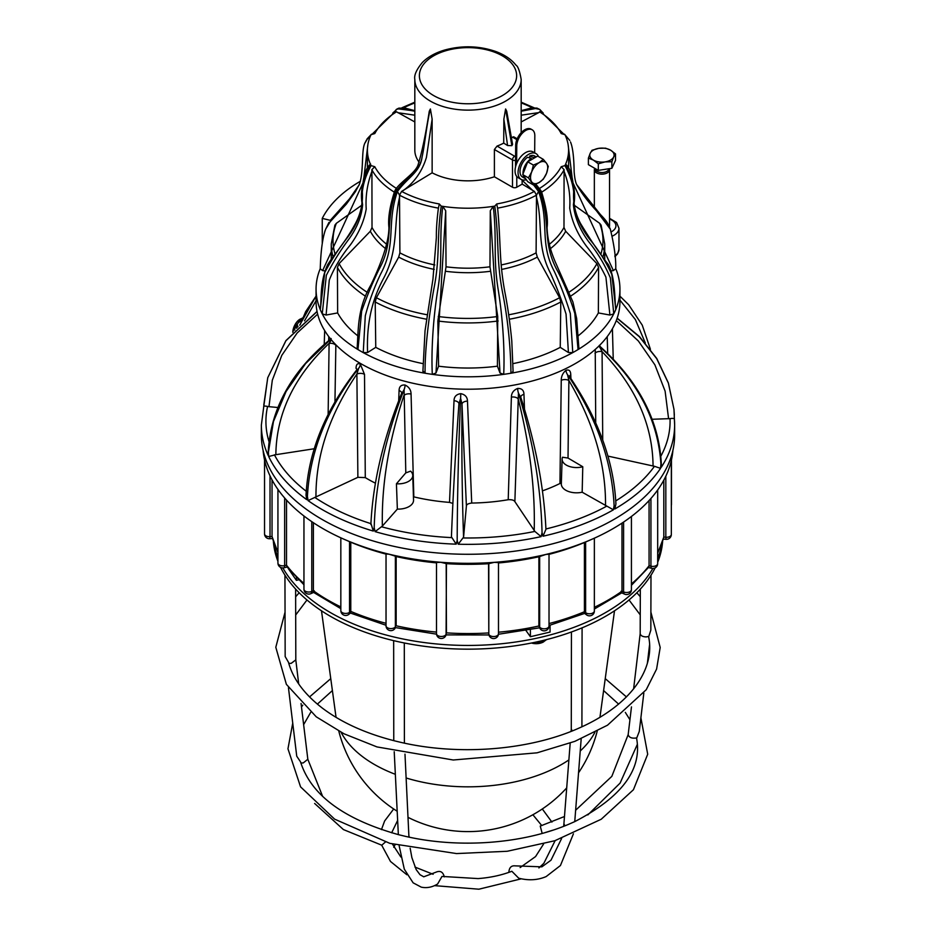 <?xml version="1.0" encoding="UTF-8"?>
<svg xmlns="http://www.w3.org/2000/svg" width="936" height="936" viewBox="0 0 936 936"><rect width="100%" height="100%" fill="white"/><g stroke="black" fill="none" stroke-linecap="round" stroke-linejoin="round"><path stroke-width="1.4" d="M360.477 181.21A151.936 87.715 0 0 0 322.253 218.404L330.361 220.334L331.402 219.492L347.455 201.766L359.26 184.731M366.222 140.447L371.534 134.187L367.017 138.961M371.92 171.311L372.013 227.471L370.317 231.262L339.101 263.624L337.416 267.415L337.639 312.928L326.091 315.046L329.273 280.133C334.152 267.871 341.172 256.148 350.321 244.963C358.734 233.438 364.034 221.434 366.21 208.985C365.379 196.338 367.286 183.772 371.92 171.311L371.861 169.685L374.774 166.702L371.065 165.602A63.309 36.551 180 0 1 370.843 165.169A100.585 58.067 180 0 1 370.644 164.736A100.585 58.067 180 0 1 367.415 150.134A100.585 58.067 180 0 1 370.644 135.544A100.585 58.067 180 0 1 370.843 135.112A63.309 36.551 180 0 1 371.054 134.667L374.774 133.579A97.543 56.312 180 0 1 396.536 111.805L395.226 111.524L372.563 133.754M419.129 162.244A53.176 30.701 180 0 1 414.823 150.134L414.823 79.431A53.176 30.701 0 0 0 447.642 107.792A53.176 30.701 0 0 0 505.604 101.135A53.176 30.701 0 0 0 521.176 79.431L521.176 132.678M414.823 121.949L396.536 111.805M396.536 188.475L394.325 192.149L396.326 190.886C407.686 176.179 419.784 172.189 422.113 156.768C424.651 145.84 426.828 122.791 430.396 108.974L432.139 119.153L432.139 172.809L401.602 191.4L399.52 195.156L399.894 252.86L398.689 257.096L376.412 297.73L375.207 301.977L375.757 347.361L367.579 352.533C366.713 329.659 369.533 304.305 383.584 278.366C399.216 248.707 393.214 224.149 399.66 196.747M394.582 191.389L394.606 191.33C398.151 182.976 415.783 173.394 418.205 164.408C422.042 151.901 425.74 134.187 429.273 111.244L430.396 108.974M522.066 179.829L522.194 184.099L516.777 187.235A3.042 1.755 180 0 1 512.483 187.235L494.395 176.787A53.176 30.701 180 0 1 432.139 172.809M494.395 176.787L494.395 149.503L497.063 146.074A53.176 30.701 0 0 0 503.72 143.114L503.86 119.164L505.604 108.974L506.727 111.244L512.577 144.355L511.852 145.677L505.604 108.974M511.582 137.955A53.176 30.701 0 0 0 512.53 137.147L513.7 136.796L517.198 138.809M563.437 133.754L540.774 111.536L521.176 121.949M539.464 111.805A97.543 56.312 180 0 1 561.226 133.579L564.934 134.679A63.309 36.551 180 0 1 565.157 135.112A100.585 58.067 180 0 1 565.356 135.544A100.585 58.067 180 0 1 568.585 150.134A100.585 58.067 180 0 1 565.356 164.736A100.585 58.067 180 0 1 565.157 165.169A63.309 36.551 180 0 1 564.946 165.602L561.226 166.702L564.139 169.685L564.08 171.311C568.702 183.468 570.574 195.718 569.708 208.049C571.814 221.247 577.395 233.953 586.439 246.168C594.313 256.066 600.807 266.397 605.92 277.138L609.909 315.046L598.361 312.928L598.584 267.415L596.899 263.624L565.683 231.262L563.987 227.471L564.08 171.311M564.466 134.176L569.778 140.447L564.466 134.176M515.502 167.088L515.689 145.326L516.766 145.946A12.765 7.371 -60 0 1 522.382 133.169A12.765 7.371 -60 0 1 532.174 129.788A12.765 7.371 -60 0 1 534.819 135.732L534.667 152.825M532.174 129.788L531.098 129.168A12.765 7.371 120 0 0 521.305 132.549A12.765 7.371 120 0 0 515.689 145.326M526.336 179.689A14.894 8.599 -60 0 1 521.153 179.408L518.146 177.676A14.894 8.599 -60 0 1 516.613 163.589L516.766 145.946M516.613 163.589A14.894 8.599 -60 0 1 533.029 151.878L536.035 153.621A14.894 8.599 -60 0 1 537.673 155.119A14.894 8.599 -60 0 1 538.446 156.546M521.153 179.408A14.894 8.599 -60 0 1 518.064 172.598A14.894 8.599 -60 0 1 524.569 157.611A14.894 8.599 -60 0 1 536.035 153.621M529.671 157.95L529.671 156.043A12.156 7.02 -60 0 1 534.667 155.984L536.234 156.897M525.786 178.916A12.156 7.02 -60 0 1 525.529 178.776L522.522 177.044A12.156 7.02 -60 0 1 520.463 167.989A12.156 7.02 -60 0 1 527.518 157.283L531.332 158.488L531.332 159.728M529.671 156.043L533.485 157.482L533.485 158.476M524.92 169.006A10.179 5.873 -60 0 1 525.938 166.397M533.391 184.942L527.717 181.666L522.756 174.599L527.717 161.811L537.638 156.078L543.313 159.366L546.565 163.332A12.156 7.02 120 0 0 539.124 162.665A12.156 7.02 120 0 0 531.683 171.931A12.156 7.02 120 0 0 531.683 181.853A12.156 7.02 120 0 0 539.124 182.52L533.391 184.942L528.43 177.875L531.683 171.931L533.391 165.087L539.124 162.665L543.313 159.366M543.313 179.209L539.124 182.52A12.156 7.02 120 0 0 546.565 173.254L543.313 179.209M522.756 174.599L528.43 177.875M527.717 161.811L533.391 165.087M546.565 163.332L548.274 166.421L546.565 173.254A12.156 7.02 120 0 0 546.565 163.332M533.485 157.482A12.156 7.02 -60 0 1 535.766 157.166M525.529 178.776A12.156 7.02 -60 0 1 523.212 175.254M523.025 173.885A12.156 7.02 -60 0 1 531.332 158.488M534.655 184.521L539.674 190.874L541.675 192.161L539.452 188.475M536.34 196.747C543.243 222.639 536.059 245.068 550.298 272.844C556.534 286.58 561.787 300.327 566.046 314.086L568.421 352.533L560.243 347.361L560.793 301.977L559.588 297.73L537.311 257.096L536.106 252.86L536.48 195.156L534.397 191.4L522.194 184.099M615.748 268.62A151.936 87.715 180 0 1 619.936 289.084A151.936 87.715 180 0 1 615.689 309.699A151.936 87.715 180 0 1 613.747 313.864A151.936 87.715 180 0 1 578.05 349.561A151.936 87.715 180 0 1 575.441 351.105A151.936 87.715 180 0 1 572.762 352.615L570.316 313.513C565.718 298.619 560.395 284.614 554.346 271.475C538.914 242.284 549.994 223.411 538.563 191.529L536.48 195.156A100.585 58.067 0 0 1 497.566 208.131L496.688 203.966L494.793 206.107A63.309 36.551 180 0 1 494.032 206.236A100.585 58.067 180 0 1 493.272 206.353A100.585 58.067 180 0 1 442.728 206.353A100.585 58.067 180 0 1 441.967 206.236A63.309 36.551 180 0 1 441.207 206.107L439.312 203.966L438.434 208.131A100.585 58.067 0 0 1 399.52 195.156L397.437 191.517C386.123 224.102 396.911 243.559 380.823 273.663C374.447 286.849 369.275 300.877 365.297 315.771L363.238 352.615A151.936 87.715 180 0 1 357.95 349.561A151.936 87.715 180 0 1 322.253 313.864A151.936 87.715 180 0 1 320.311 309.699A151.936 87.715 180 0 1 316.064 289.084A151.936 87.715 180 0 1 320.252 268.632M322.253 218.404L322.253 243.067M359.623 183.819L355.387 191.704L346.39 204.06L330.209 221.727L325.716 229.027L328.945 222.417M515.596 157.037A3.042 1.755 -120 0 0 515.584 157.037A3.042 1.755 -120 0 0 514.625 156.218A3.042 1.755 120 0 0 512.483 159.939A3.042 1.755 0 0 0 515.56 160.372M619.936 289.084L619.936 301.486A151.936 87.715 180 0 1 468 389.212A151.936 87.715 180 0 1 316.064 301.486L316.064 289.084M568.421 352.533L572.762 352.615A151.936 87.715 180 0 1 510.927 373.23A151.936 87.715 180 0 1 503.697 374.353A151.936 87.715 180 0 1 432.303 374.353A151.936 87.715 180 0 1 425.073 373.23A151.936 87.715 180 0 1 363.238 352.615L367.579 352.533M609.313 168.679A7.593 4.387 180 0 1 609.547 169.755L609.547 225.822A7.593 4.387 180 0 1 609.336 226.863M609.547 169.755A7.593 4.387 180 0 1 601.953 174.143A7.593 4.387 180 0 1 594.348 169.755A7.593 4.387 180 0 1 594.734 168.386L594.758 168.328M608.88 168.749A6.938 4.001 180 0 1 601.766 172.54A6.938 4.001 180 0 1 595.015 168.538L595.015 168.48M605.943 169.205A10.179 5.873 180 0 1 603.182 169.627M615.502 153.902L613.688 156.932A12.156 7.02 0 0 0 610.541 150.146A12.156 7.02 0 0 0 598.806 148.333A12.156 7.02 0 0 0 590.207 153.293L592.02 150.275L598.806 148.333L605.58 148.169L610.541 150.146L615.502 153.902L615.502 160.454L611.875 168.281L598.315 170.387L588.393 164.654L588.393 158.09L590.207 153.293A12.156 7.02 0 0 0 593.354 160.079L588.393 158.09M598.315 163.823L593.354 160.079A12.156 7.02 0 0 0 605.101 161.893L598.315 163.823L598.315 170.387M613.688 156.932L611.875 161.729L605.101 161.893A12.156 7.02 0 0 0 613.688 156.932M611.875 168.281L611.875 161.729M503.72 143.114L507.569 145.525L511.852 145.677M541.382 191.318C546.355 207.382 548.25 219.445 547.069 227.495C547.42 239.183 550.426 251.257 556.078 263.73L572.914 302L576.658 318.497L578.881 348.297L578.05 349.561L574.809 313.396C570.316 298.806 564.747 285 558.09 271.99C541.254 242.307 551.573 223.119 539.674 190.886L538.563 191.529L533.567 184.883M503.86 119.153L507.569 145.525M522.066 180.145L532.841 190.616M500.023 373.019L497.414 366.187L497.741 316.508L489.973 266.795L490.288 210.764L500.023 373.019L503.697 374.353C504.832 351.48 502.96 318.907 498.174 289.505C492.898 257.107 497.156 240.599 493.272 206.353L494.032 206.236M494.793 206.119C499.379 241.628 496.033 259.447 502.819 293.834C508.388 321.914 510.822 351.679 510.927 373.23L513.092 371.498L511.781 340.926C510.132 323.727 507.897 307.827 505.089 293.214C498.993 261.191 500.924 242.716 497.659 208.564M490.288 210.764L493.272 206.353M497.414 366.187A136.738 78.952 180 0 1 438.586 366.187L437.849 320.99L446.027 266.795L445.711 210.764L442.728 206.353C438.844 240.599 443.102 257.107 437.826 289.505C433.04 318.907 431.168 351.48 432.303 374.353L435.977 373.019L445.711 210.775M423.037 371.019L425.073 373.23C424.862 350.263 428.559 317.444 434.058 287.902C440.236 256.125 436.504 239.944 441.207 206.119M441.967 206.236L442.728 206.353M438.586 366.187L435.977 373.019M394.606 191.33C389.727 206.552 387.832 218.638 388.931 227.577C388.861 240.774 382.871 259.857 370.948 284.848C357.025 308.763 358.5 330.361 357.119 348.274L357.95 349.561L361.647 311.185C366.76 296.595 372.481 282.801 378.787 269.825C394.957 241.055 384.31 222.429 396.326 190.886L397.437 191.529C408.388 176.565 420.135 172.446 422.113 156.768M403.159 190.616C414.391 182.461 422.148 171.393 426.43 157.4L432.139 119.153M320.404 308.716L324.733 272.575C331.473 259.81 339.078 248.087 347.572 237.393C356.113 225.986 360.898 214.426 361.951 202.714C360.161 190.827 363.051 178.156 370.644 164.736L370.843 165.169M371.054 165.614C363.554 179.455 360.746 192.488 362.618 204.691C361.67 216.216 357.166 227.6 349.105 238.855C340.751 249.912 333.169 262.057 326.336 275.313L322.253 313.864L326.091 315.046M369.977 165.415L370.644 164.736M361.589 205.358L336.34 223.318L334.889 225.143L331.262 243.98A136.738 78.952 0 0 0 333.064 256.756M370.644 135.556L367.509 138.551L365.192 142.728M325.716 229.027L324.792 231.461M325.014 270.902L322.616 270.598L362.934 183.023M363.987 176.67L367.93 144.308M322.616 270.598L320.241 268.796C320.802 250.532 322.639 237.264 325.74 228.957M392.746 113.116L397.426 108.763L414.823 110.963M414.823 111.208L400.07 108.541L396.326 109.395L394.618 111.91M397.894 112.706L414.823 115.198M542.775 112.8L539.721 109.418M541.394 111.91L539.674 109.395L534.959 107.968L521.176 110.963M521.176 115.198L538.106 112.706M539.674 109.395L535.486 108.541L521.176 111.208M569.731 140.353L565.157 135.112M610.354 229.203L576.646 184.532C581.162 192.617 587.632 201.217 596.033 210.331C602.667 216.473 606.657 221.06 608.002 224.102L610.284 229.027C614.192 245.021 616.028 258.277 615.759 268.784L613.384 270.598L610.997 270.902M576.751 184.731L608.002 224.102M568.07 144.308L572.013 176.623M573.078 183.035L613.384 270.598M602.948 256.756A136.738 78.952 0 0 0 604.738 243.98L601.111 225.143L599.66 223.318L574.411 205.358M609.909 315.046L613.747 313.864L610.354 277.852C604.656 264.467 597.39 252.357 588.545 241.523C579.665 229.379 574.61 217.105 573.394 204.691C575.254 192.488 572.446 179.455 564.946 165.614M565.356 164.736C572.972 178.331 575.886 191.143 574.084 203.182C575.429 215.327 580.612 227.343 589.61 239.23C598.56 249.842 605.978 261.635 611.851 274.622L615.759 309.196C614.601 302.024 615.666 277.384 608.189 264.397C599.988 253.972 590.803 240.4 580.648 223.692C575.254 213.771 572.937 203.135 573.674 191.821C573.323 177.746 570.153 167.661 565.777 164.385L565.157 165.169M598.361 312.928A136.738 78.952 180 0 1 578.109 335.895M357.891 335.895A136.738 78.952 180 0 1 337.639 312.928M423.201 363.671A136.738 78.952 180 0 1 375.757 347.361M560.243 347.361A136.738 78.952 180 0 1 512.799 363.671M524.476 408.927L523.961 394.325C523.856 390.277 521.761 388.311 517.655 388.44C513.536 390.136 511.454 393.026 511.384 397.11L508.213 499.719A141.605 81.76 180 0 1 471.721 503.053L467.474 401.123C467.392 397.063 465.145 394.559 460.746 393.646C456.347 394.302 454.112 396.665 454.018 400.713L449.514 502.386A141.605 81.76 180 0 1 413.817 496.864L411.068 394.068C411.033 389.996 409.032 386.989 405.089 385.035C401.181 384.673 399.181 386.51 399.075 390.546L398.701 400.596M570.913 378.542L570.773 374.845C570.668 370.82 569.076 369.31 565.987 370.317C562.84 372.914 561.261 376.26 561.249 380.344L559.962 483.502A141.605 81.76 180 0 1 542.435 490.873M595.237 349.432L595.717 422.779M599.824 346.051A5.464 3.217 178 0 0 599.789 346.121L599.777 345.162M607.218 336.621L607.686 353.469M334.959 401.755L335.86 344.787M375.418 483.187A141.605 81.76 180 0 1 367.871 479.138A141.605 81.76 180 0 1 365.286 477.606L364.513 374.388L360.313 364.092C357.575 362.911 356.148 364.326 356.043 368.339A5.464 3.171 2.2 0 1 356.979 369.591M263.776 406.47L261.366 425.049L261.366 434.971A206.634 119.305 0 0 0 468 554.276A206.634 119.305 0 0 0 674.634 434.971L674.634 425.049A206.634 119.305 0 0 0 674.4 419.386L673.978 409.336L668.362 383.081L656.651 358.57L639.311 336.714L617.105 318.334M673.978 409.371L674.353 415.081M607.944 456.101L654.463 466.303L660.547 468.351L660.91 464.08L661.272 467.251L661.378 465.028C659.47 421.27 639.148 381.853 600.421 346.811L599.403 346.343A5.464 4.165 33.6 0 1 598.981 345.934M582.169 492.207L582.777 466.748A14.461 8.354 180 0 1 562.115 459.05L561.319 483.853A15.257 8.81 180 0 0 582.169 492.207L613.396 509.816L614.11 505.686L614.835 508.985L615.923 503.931C613.794 461.261 598.256 418.685 569.299 376.214L569.427 376.389M508.213 499.719C511.77 499.52 513.993 500.152 514.87 501.614L534.877 531.426L541.113 536.632L542.049 532.701L542.997 536.211L545.934 529.366C544.05 487.761 535.603 443.512 520.591 396.595L521.106 398.408M451.433 536.866L451.433 536.773C453.001 496.15 455.493 451.924 458.921 404.095L458.944 403.779C455.504 451.737 453.001 496.103 451.433 536.866L456.183 544.155L457.189 540.458L458.207 544.214L463.577 537.147C462.115 496.431 461.577 452.111 461.986 404.188A5.464 3.054 178.6 0 1 467.474 401.123M371.042 523.692L373.288 531.075L374.189 527.623L375.102 531.613L382.368 526.09C381.443 485.082 388.615 441.581 403.896 395.577A5.464 3.03 179.3 0 1 411.068 394.068M356.932 369.661L357.002 369.568C325.143 410.401 308.143 452.299 306.025 495.226L306.786 499.672L307.417 496.408L308.061 500.584L315.959 496.922C315.748 455.774 329.39 414.835 356.885 374.072A5.464 3.019 -179.8 0 1 364.513 374.388M331.204 338.563C290.921 371.452 269.896 409.945 268.129 454.042L268.41 452.205L268.679 456.499L275.851 454.685C276.377 413.583 294.126 376.483 329.098 343.395A5.464 3.042 -178.9 0 1 335.849 345.466M317.035 311.419L285.889 340.645L267.731 377.746L263.765 406.552M298.046 326.746L297.086 324.804L298.163 322.85A206.634 119.305 180 0 1 298.291 322.756L301.392 320.545M296.618 328.173L294.746 327.296L294.746 330.104M302.199 318.579A10.109 5.195 115.1 0 0 292.792 332.221M294.746 327.296L297.063 325.646M663.367 539.101L666.093 539.311L665.824 537.252L663.811 537.088L663.811 480.168M657.68 553.211L663.811 537.088A198.28 114.473 180 0 1 657.68 552.439M648.484 567.555L651.678 568.327A4.867 1.533 -76.5 0 1 650.941 566.186L649.069 565.742L649.069 500.538M631.426 585.293L648.73 567.228L649.069 565.742A198.28 114.473 180 0 1 631.426 583.912M621.75 592.874L624.581 594.138A4.867 2.422 -66 0 1 623.587 591.926L621.984 591.201L621.984 523.13M621.715 592.862L594.36 609.043M621.141 591.26C621.609 593.412 621.89 593.389 621.984 591.201A198.28 114.473 180 0 1 594.36 607.3M549.022 625.505L584.637 613.408L586.568 614.87A4.867 3.159 -52.9 0 1 585.632 612.694L584.403 611.758L584.403 542.529L592.453 539.031A205.113 118.427 180 0 1 592.289 539.101A205.113 118.427 180 0 1 546.016 554.416L548.66 554.241M585.351 611.816C584.848 613.969 584.532 613.946 584.403 611.758A198.28 114.473 180 0 1 549.022 623.563M498.49 632.198A198.28 114.473 180 0 0 538.89 625.997L540.201 628.828A4.867 3.674 -35.5 0 1 539.663 627.073L538.89 625.997L538.89 556.768L546.016 554.416A205.113 118.427 180 0 1 494.255 562.349L498.49 562.595L498.49 633.754A4.867 2.808 180 0 1 493.939 636.55A4.867 2.808 180 0 1 488.814 634.105L488.545 563.718L494.255 562.349A205.113 118.427 180 0 1 440.704 562.267L446.449 563.659L446.086 634.772A4.867 3.931 13.1 0 0 446.18 634.046A4.867 2.808 180 0 1 441.031 636.468A4.867 2.808 180 0 1 436.492 633.672L436.492 633.672A4.867 4.867 0 0 0 446.086 634.772M446.18 563.343L446.449 632.876A198.28 114.473 180 0 0 488.545 632.947L488.885 634.807A4.867 3.943 -12.6 0 1 488.814 634.105L488.814 563.413M386.404 554.007L389.025 554.194A205.113 118.427 180 0 0 440.704 562.267L436.492 562.501L436.492 633.672M277.933 552.451L272.037 536.515L270.013 536.667L269.755 538.726L272.47 538.528M303.954 584.766L286.861 566.689L286.521 565.204L284.649 565.648A4.867 1.509 76.6 0 1 283.924 567.789L287.118 567.029M314.25 590.803C313.771 592.956 313.49 592.933 313.385 590.756L311.77 591.458A4.867 2.41 66.2 0 1 310.775 593.681L313.665 592.406M349.865 611.477C350.345 613.618 350.649 613.595 350.778 611.407L349.537 612.343A4.867 3.147 53.2 0 1 348.601 614.519L350.462 613.068M343.746 539.124L343.711 539.101A205.113 118.427 180 0 0 389.025 554.194L395.378 556.171L395.378 626.863A4.867 3.662 35.9 0 1 394.84 628.629L395.378 626.863A4.867 2.808 180 0 1 389.938 628.536A4.867 2.808 180 0 1 386.03 625.786L386.03 625.786A4.867 4.867 0 0 0 394.84 628.629M343.805 539.148L349.537 541.64L349.537 612.343A4.867 2.808 180 0 1 344.12 613.291A4.867 2.808 180 0 1 340.833 610.623A4.867 4.867 0 0 0 348.601 614.519M311.77 521.633L311.77 591.458A4.867 2.808 180 0 1 306.657 591.751A4.867 2.808 180 0 1 303.954 589.235A4.867 4.867 0 0 0 310.775 593.681M284.649 497.975L284.649 565.648A4.867 2.808 180 0 1 277.933 563.051A4.867 4.867 0 0 0 283.924 567.789M270.013 475.851L270.013 536.667A4.867 2.808 180 0 1 264.537 533.883A4.867 4.867 0 0 0 269.755 538.726M671.334 505.417A4.867 4.867 0 0 0 671.463 504.282A4.867 2.808 180 0 1 671.334 504.937M666.093 539.311A4.867 4.867 0 0 0 671.334 534.468A4.867 2.808 180 0 1 665.824 537.252L665.824 476.19M651.678 568.327A4.867 4.867 0 0 0 657.68 563.601A4.867 2.808 180 0 1 650.941 566.186L650.941 498.455M624.581 594.138A4.867 4.867 0 0 0 631.426 589.703A4.867 2.808 180 0 1 628.699 592.219A4.867 2.808 180 0 1 623.587 591.926L623.587 522.066M586.568 614.87A4.867 4.867 0 0 0 594.36 610.986A4.867 2.808 180 0 1 591.061 613.642A4.867 2.808 180 0 1 585.632 612.694L585.632 541.991M540.201 628.828A4.867 4.867 0 0 0 549.022 626.008L549.022 626.008A4.867 2.808 180 0 1 545.103 628.77A4.867 2.808 180 0 1 539.663 627.073L539.663 556.382M498.455 633.391A4.867 2.808 180 0 1 498.49 633.754A4.867 4.867 0 0 1 488.885 634.807M272.037 479.875L272.037 536.515A198.28 114.473 180 0 0 277.933 551.69M286.521 500.093L286.521 565.204A198.28 114.473 180 0 0 303.954 583.385M313.385 522.709L313.385 590.756A198.28 114.473 180 0 0 340.833 606.914M349.537 541.64L350.778 542.19L350.778 611.407A198.28 114.473 180 0 0 386.03 623.317M436.492 562.875A198.28 114.473 180 0 1 396.162 556.557L396.162 625.786A198.28 114.473 180 0 0 436.492 632.104M296.396 577.688L296.396 580.355L298.572 579.84M652.837 568.468A194.782 112.46 180 0 1 586.182 622.37A194.782 112.46 180 0 1 282.859 567.918M277.933 557.575A194.782 112.46 180 0 1 274.072 543.488M661.928 543.488A194.782 112.46 180 0 1 657.68 558.558M288.311 568.561L296.396 580.355M525.997 630.548L530.396 636.726L550.064 632.057L550.064 625.236M655.153 567.86A194.782 112.46 180 0 1 586.182 626.09A194.782 112.46 180 0 1 280.613 567.403M277.933 561.296A194.782 112.46 180 0 1 273.394 541.546M662.606 541.546A194.782 112.46 180 0 1 657.68 562.29M650.988 575.242L650.836 630.103L648.66 636.96C655.06 667.38 633.028 703.381 581.689 726.909L576.822 729.062C527.12 750.613 457.376 755.785 399.672 742.084L394.875 740.926C365.824 733.543 341.745 722.674 322.651 708.33C304.364 694.301 292.968 678.939 288.464 662.255L285.164 656.557L284.942 575.125M640.201 633.45L640.189 633.649C640.622 635.696 642.622 636.784 646.191 636.913L648.613 636.468M643.828 693.073L639.265 731.472L636.597 738.34C642.388 769.474 621.75 797.238 574.704 821.644L569.029 824.136C522.908 843.968 458.464 848.753 404.972 836.234L398.958 834.783C343.769 819.339 310.963 795.038 300.526 761.869L296.735 756.183L288.452 687.726M564.478 816.508L540.247 826.078L542.178 833.426M552.977 830.15L544.963 832.63M571.288 728.957L572.212 730.957M561.647 838.422L550.976 860.219L541.874 866.841L515.069 865.858C511.243 865.484 509.172 867.66 508.856 872.375M573.417 833.836L560.43 865.531L546.133 876.587C537.755 880.179 528.618 880.717 518.72 878.202L511.852 871.264C501.649 875.207 490.405 877.652 478.109 878.588L441.979 876.424L437.627 883.993C432.245 887.258 426.793 888.311 421.27 887.152L413.127 882.823L404.305 869.17L399.145 845.793M404.27 743.102L404.399 742.283L404.446 743.137M444.296 876.868C443.044 871.931 440.271 870.363 436.012 872.177L423.751 876.81L419.995 874.704L416.192 869.602L411.875 857.622L410.155 848.215M288.756 663.32L291.166 663.367L295.799 659.892M400.842 856.978L392.406 844.061M385.375 842.049L381.771 845.208L343.407 829.565L314.636 803.474M393.775 847.349L395.062 844.763M530.396 629.741L530.396 636.726M395.378 556.171L396.162 556.557M584.403 542.529A198.28 114.473 180 0 1 549.022 554.346M538.89 556.768A198.28 114.473 180 0 1 498.49 562.969M488.545 563.718A198.28 114.473 180 0 1 446.449 563.659M386.03 554.1A198.28 114.473 180 0 1 350.778 542.19M672.89 450.438A205.113 118.427 180 0 1 671.287 460.652A205.113 118.427 180 0 1 657.306 490.499A205.113 118.427 180 0 1 630.408 517.234A205.113 118.427 180 0 1 592.453 539.031M343.711 539.101A205.113 118.427 180 0 1 342.716 538.668A205.113 118.427 180 0 1 304.949 516.754A205.113 118.427 180 0 1 278.296 489.937A205.113 118.427 180 0 1 264.572 460.056A205.113 118.427 180 0 1 263.11 450.438M652.17 419.269L670.024 418.626C673.007 418.158 674.47 418.415 674.4 419.386L674.634 425.049A206.634 119.305 0 0 1 661.272 467.251M561.413 482.988L559.962 483.502M471.721 503.053C468.222 503.498 466.444 504.504 466.397 506.048L463.577 537.147M452.907 503.428L449.514 502.386M401.17 394.781L404.095 389.622L405.803 472.879L410.611 471.136A14.461 8.354 180 0 1 412.753 475.348L413.548 500.152A15.257 8.81 180 0 1 397.355 509.102L382.368 526.09M365.286 477.606L357.88 477.325L315.959 496.922M314.204 448.753L275.851 454.685M263.753 406.973C263.297 406.002 264.572 405.826 267.579 406.446L268.96 406.68L272.306 380.227L281.794 355.352L297.098 333.04L317.655 314.133M277.875 407.499L268.96 406.68M514.87 501.614L518.251 399.04A5.464 3.03 0.9 0 0 511.384 397.11M534.199 530.689C535.275 489.739 529.963 445.864 518.251 399.04L518.439 393.085L520.697 397.285A5.464 3.1 178 0 1 520.697 397.227M520.72 396.981A5.464 3.1 178 0 1 523.961 394.325M458.944 403.907A5.464 3.065 1.6 0 0 454.018 400.713M458.921 404.095L460.629 398.373L461.986 404.188L466.397 506.048M401.79 392.968A5.464 3.112 2 0 0 399.075 390.546M401.825 393.366L401.965 392.547C383.222 438.68 372.856 482.672 370.878 524.546M412.753 475.348A14.461 8.354 180 0 1 396.431 483.783L397.355 509.102M405.791 472.879L396.431 483.783M357.084 370.34L358.617 368.363L356.885 374.072L357.88 477.325M331.402 339.897L329.098 343.395L328.138 414.414M324.663 330.572L324.242 344.319M304.504 320.849L316.064 300.725M645.313 342.974L635.38 319.574L619.936 300.105M613.232 359.014L612.413 328.758M668.596 418.766L665.11 391.119L654.896 364.841L638.375 340.996L616.298 320.557M602.725 440.072L602.082 351.655A5.464 3.03 -0.9 0 0 594.992 353.305M653.059 466.105C652.72 424.967 635.72 386.814 602.082 351.655L599.403 346.343C637.615 380.858 658.113 420.1 660.91 464.08M600.421 346.811L599.368 345.372L599.555 347.116A5.464 3.217 178 0 1 599.555 346.952M582.777 466.748L568.035 458.043L562.513 457.236A14.461 8.354 180 0 0 562.115 459.05M568.023 458.043L568.889 380.496A5.464 3.019 -0 0 0 561.249 380.344M605.522 505.686C605.92 464.56 593.705 422.826 568.889 380.496L567.532 374.681L569.369 377.091M569.451 376.424A5.464 3.159 177.8 0 1 570.773 374.845M396.431 188.405A97.543 56.312 180 0 1 374.774 166.702M371.861 169.685A100.585 58.067 0 0 0 394.22 192.091M386.755 244.354A100.585 58.067 180 0 1 372.013 227.471M370.317 231.262A102.34 59.085 0 0 0 385.515 248.59M367.298 292.383A134.983 77.934 180 0 1 339.101 263.624M337.416 267.415A136.738 78.952 0 0 0 365.461 296.221M521.176 102.925A97.543 56.312 180 0 1 532.42 107.851M403.58 107.851A97.543 56.312 180 0 1 414.823 102.925M561.226 166.702A97.543 56.312 180 0 1 539.545 188.417M516.777 187.235L516.777 176.518M541.78 192.091A100.585 58.067 0 0 0 564.139 169.685M534.397 191.4A97.543 56.312 180 0 1 496.688 203.966M439.312 203.966A97.543 56.312 180 0 1 401.602 191.4M536.106 252.86A100.585 58.067 180 0 1 501.158 264.946M501.719 269.404A102.34 59.085 0 0 0 537.311 257.096M559.588 297.73A134.983 77.934 180 0 1 508.646 314.8M509.406 319.223A136.738 78.952 0 0 0 560.793 301.977M493.904 51.948A48.625 28.068 180 0 1 490.675 100.538A48.625 28.068 180 0 1 419.422 74.634A48.625 28.068 180 0 1 493.904 51.948M512.53 137.147L516.859 139.639M494.395 149.503L512.483 159.939L512.483 187.235M515.607 155.657L514.625 156.218L497.063 146.074M614.917 256.698L617.62 253.82L618.965 249.397A17.012 9.828 180 0 1 614.858 255.797M612.495 236.024A17.012 9.828 0 0 0 618.965 228.302L616.59 222.522L609.547 218.322M609.547 219.047A13.981 8.073 180 0 1 611.325 231.812M489.973 266.795A100.585 58.067 180 0 1 446.027 266.795M445.618 271.276A102.34 59.085 0 0 0 490.382 271.276M497.741 316.508A134.983 77.934 180 0 1 438.259 316.508M437.849 320.99A136.738 78.952 0 0 0 498.151 320.99M434.842 264.946A100.585 58.067 180 0 1 399.894 252.86M398.689 257.096A102.34 59.085 0 0 0 434.281 269.404M427.354 314.8A134.983 77.934 180 0 1 376.412 297.73M375.207 301.977A136.738 78.952 0 0 0 426.594 319.223M335.111 254.171A134.983 77.934 180 0 1 336.34 223.318M414.823 110.659L405.382 108.202L398.876 108.131L396.326 109.407M599.66 223.318A134.983 77.934 180 0 1 600.889 254.159M563.987 227.471A100.585 58.067 180 0 1 549.245 244.366M550.485 248.602A102.34 59.085 0 0 0 565.683 231.262M596.899 263.624A134.983 77.934 180 0 1 568.702 292.383M570.527 296.221A136.738 78.952 0 0 0 598.584 267.415M614.823 508.997A206.634 119.305 0 0 0 660.547 468.351M542.997 536.211A206.634 119.305 0 0 0 613.396 509.816M458.207 544.214A206.634 119.305 0 0 0 541.102 536.632M375.09 531.613A206.634 119.305 0 0 0 456.171 544.155M308.049 500.584A206.634 119.305 0 0 0 373.288 531.075M268.667 456.487A206.634 119.305 0 0 0 306.774 499.672M261.366 425.049A206.634 119.305 0 0 0 268.141 455.364M296.232 326.243A12.039 6.189 -64.9 0 1 297.098 324.628M298.373 322.686A12.039 6.189 -64.9 0 1 301.954 319.164M341.102 732.326A132.491 76.495 0 0 0 374.318 764.431A132.491 76.495 0 0 0 381.245 768.152A132.491 76.495 0 0 0 395.343 774.306M406.177 777.991A132.491 76.495 0 0 0 568.877 759.927M580.238 750.976A132.491 76.495 0 0 0 594.898 732.326M600.081 716.356A133.31 133.31 0 0 1 599.941 717.362A132.491 76.495 0 0 0 600.081 716.356L614.507 610.81M335.919 716.356A132.491 76.495 0 0 0 336.071 717.362A133.31 133.31 0 0 1 335.919 716.356L321.493 610.81M544.799 640.048A12.039 6.95 180 0 1 535.743 642.131M531.484 643.02A10.109 5.838 0 0 0 543.828 641.675M631.472 706.902L628.173 734.62C629.039 737.545 631.835 738.656 636.55 737.942M570.188 743.125L563.917 823.727L564.841 825.856M408.938 837.1L404.984 754.112M300.842 762.992L303.229 762.945L307.827 759.26L301.064 703.474M670.024 418.626A202.071 116.672 180 0 1 660.875 456.136M654.463 466.303A202.071 116.672 180 0 1 615.783 500.9M606.657 506.2A202.071 116.672 180 0 1 545.922 528.969M534.877 531.426A202.071 116.672 180 0 1 463.32 537.966M451.538 537.603A202.071 116.672 180 0 1 381.549 526.781M370.913 523.645A202.071 116.672 180 0 1 314.742 497.367M306.201 491.224A202.071 116.672 180 0 1 274.423 454.802M268.971 441.535A202.071 116.672 180 0 1 267.579 406.446M542.049 532.701C540.985 487.726 533.11 441.195 518.439 393.085A5.464 1.603 77.5 0 1 517.655 388.44M457.189 540.458C457.341 495.378 458.488 448.016 460.629 398.373L460.746 393.646M374.189 527.623C375.547 482.73 385.515 436.726 404.095 389.622A5.464 2.024 106.4 0 0 405.089 385.035M307.417 496.408C309.746 451.959 326.804 409.278 358.617 368.363A5.464 3.475 125.5 0 0 360.313 364.092M268.41 452.205L273.476 421.492L286.088 391.482L305.557 363.613L330.829 339.206M267.731 377.746L285.936 340.716L317.07 311.583M300.163 324.722L305.662 311.641L316.064 296.115M628.723 304.797L619.936 296.15L628.723 304.797M614.11 505.686C612.004 461.109 596.466 417.444 567.532 374.681A5.464 3.159 60 0 1 565.987 370.317M330.466 220.159L350.86 197.309L359.155 184.954C364.326 171.218 360.746 148.859 365.52 141.956L366.269 140.353M533.976 107.722L521.176 102.164M414.823 102.164L402.012 107.722M521.176 79.431C519.714 71.007 517.971 66.245 515.935 65.11C511.208 59.202 504.387 54.627 495.46 51.386C478.846 45.759 461.869 45.326 444.518 50.076C435.217 52.849 427.81 56.991 422.311 62.536C416.461 69.65 413.958 75.289 414.823 79.431M594.348 169.755L594.348 208.564M618.965 249.397L618.965 228.302M422.896 371.51L425.038 330.806L432.935 279.209L436.375 237.498C436.246 229.519 436.901 219.866 438.34 208.541M370.609 164.011C365.531 168.269 362.782 177.512 362.326 191.751C363.121 203.44 360.617 214.414 354.814 224.663C345.103 242.646 333.696 254.966 327.659 264.701C319.433 282.11 321.75 301.579 320.241 309.208M543.254 113.116L539.803 109.477L536.89 108.061L530.712 108.178L521.176 110.659M576.845 184.954C575.558 182.555 574.657 178.214 574.154 171.955C573.92 157.037 572.703 147.034 570.469 141.944M604.738 243.98L604.738 259.12M331.262 243.98L331.262 259.108M568.585 150.134L568.585 167.965M367.415 150.134L367.415 167.977M535.837 184.076L541.382 191.33M328.77 336.597L328.653 340.61M292.757 332.257L296.654 322.171L302.457 317.971M498.467 634.245L539.487 627.834M446.062 634.9L488.92 634.971M340.833 608.646L313.595 592.406M386.03 625.26L350.509 613.092M264.537 459.88L264.537 533.883M277.933 489.423L277.933 563.051M303.954 515.993L303.954 589.235M340.833 537.814L340.833 610.623M395.565 627.611L436.515 634.152M338.797 731.121A133.31 133.31 0 0 0 397.18 811.243M408.143 817.409A133.31 133.31 0 0 0 566.701 787.901M578.542 772.797A133.31 133.31 0 0 0 597.203 731.121M546.53 639.616L542.751 642.377L536.351 643.699L531.402 643.032M640.318 589.13L640.189 633.649M640.189 633.555L633.613 688.896M649.525 645.103L647.455 662.594M575.628 810.248L611.828 776.365L628.173 734.62M587.82 814.94L620.112 783.081L637.311 744.436M571.44 631.987L571.276 729.109M582.087 627.845L581.911 726.816M571.276 729.027L571.089 731.402M581.186 738.761L574.751 821.621M563.683 826.312L563.917 823.727M393.658 640.645L393.763 740.645M404.293 642.973L404.399 742.377M394.22 751.713L398.35 834.631M409.126 837.147L409.079 836.199M295.612 589.06L295.811 660.102M295.811 659.997L298.701 683.935M322.639 796.407L307.827 759.26M629.027 599.976L640.247 614.893M295.682 615.01L306.973 599.976M650.883 612.097L660.196 647.466L656.592 669.076L646.238 689.703L607.511 725.201L574.903 741.335L537.065 752.825L453.246 759.997L376.997 746.928L343.957 733.765L316.239 716.812L286.369 684.345L275.804 647.267L285.035 612.226M295.636 596.77L299.157 592.769M636.843 592.769L640.294 596.688M603.603 690.569L618.626 704.129M625.318 712.39L629.94 719.749M303.638 724.639L310.682 712.39M317.374 704.129L332.397 690.569M605.229 678.623L626.453 696.922M640.891 717.772L647.7 754.24L633.426 789.738L601.24 819.234L554.814 840.739L507.218 851.269L456.511 853.573L389.867 843.359L334.62 819.152L300.573 786.872L287.96 748.8L292.734 723.13M301.497 706.961L302.761 705.182M309.547 696.922L330.771 678.635M542.307 808.973L551.924 822.089M555.153 840.622L543.863 863.284L538.89 867.941M521.352 878.799L478.893 889.2L434.444 885.631M543.559 844.073L535.556 856.58L520.124 867.567M541.792 825.61L532.888 814.753M433.134 874.282L414.952 867.087M381.455 829.624L384.626 820.989L393.693 808.973M391.657 832.806L397.636 820.416M381.689 845.196L390.487 861.459L406.879 874.762M386.03 553.738L386.03 625.786M549.022 553.972L549.022 626.008M594.36 538.177L594.36 610.986M631.426 516.461L631.426 589.703M657.68 489.973L657.68 563.601M671.334 460.465L671.334 534.468M671.463 459.88L671.463 504.282M297.086 324.815L296.981 327.799M267.754 377.676L263.776 405.066M316.064 296.092L299.66 325.19M650.426 349.303L642.26 325.155L628.676 304.738M617.175 318.158L639.44 336.574L656.744 358.465L668.398 383.035L673.978 409.336"/></g></svg>
